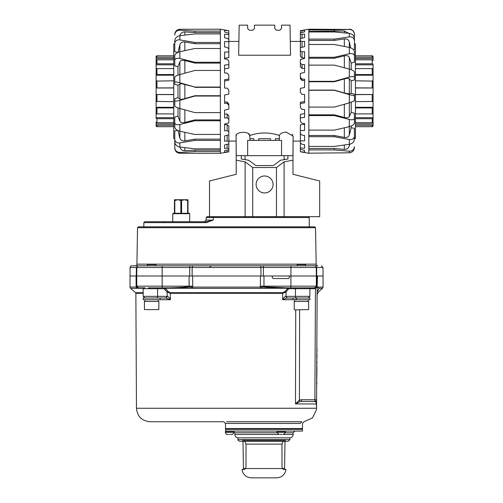 <?xml version="1.0" encoding="UTF-8"?>
<svg xmlns="http://www.w3.org/2000/svg" width="503" height="503" viewBox="0 0 503 503"><rect width="100%" height="100%" fill="white"/><g stroke="black" fill="none" stroke-linecap="round" stroke-linejoin="round"><path stroke-width="0.75" d="M281.548 28.539L279.85 30.237L281.548 28.539L281.548 25.15L290.024 25.15L290.545 55.223L238.648 55.223L239.177 25.15L247.646 25.15L247.646 28.539L249.343 30.237L247.646 28.539M300.36 41.422L290.306 41.422M238.887 41.422L228.834 41.422M276.461 167.518L284.088 161.847L284.088 216.674L276.461 216.674L276.461 167.518L252.732 167.518L245.106 161.847L236.209 160.168L236.121 141.079L228.834 141.079M236.247 155.653L236.077 136.168C235.09 131.824 249.06 130.61 249.84 135.477C259.655 132.157 269.489 132.157 279.354 135.477C280.121 133.591 282.39 132.465 286.169 132.082L293.117 136.168L292.947 155.653M300.36 141.079L293.079 141.079L292.985 160.168L284.088 161.847M236.209 155.653L241.295 155.653L241.295 159.017L241.295 155.653L247.646 155.653L247.646 140.4L281.548 140.4L281.548 155.653L287.905 155.653L287.905 159.017L287.905 155.653L292.985 155.653M249.941 140.4L249.953 138.709L249.941 140.4M253.047 134.502L249.84 135.477L249.821 138.709L253.814 138.709L253.826 140.4M276.034 134.471L279.354 135.477L279.372 138.709L275.38 138.709L275.367 140.4M279.259 140.4L279.24 138.709L279.259 140.4M292.727 134.974L292.086 134.207M249.821 138.709L249.84 135.477L248.312 133.685M236.467 134.974L236.077 136.168M252.732 30.237L254.43 28.539L252.732 30.237L249.343 30.237M274.764 28.539L276.461 30.237L274.764 28.539L274.764 25.15L254.43 25.15L254.43 28.539M279.85 30.237L276.461 30.237M270.526 133.345L270.08 133.289M263.044 132.955L258.661 133.345M270.507 138.709L258.687 138.709L270.507 138.709L270.526 140.4M258.674 140.4L258.687 138.709M354.426 34.33L354.426 43.962L355.445 43.962L355.445 138.539L354.426 138.539M308.836 39.102L308.836 29.218L300.36 30.664L304.598 30.343L304.598 31.89L300.36 32.796L300.36 33.99L302.051 34.393L304.598 34.003L304.598 37.574L300.36 38.599L300.36 40.712L302.051 41.592L304.598 41.259L304.598 46.634L300.36 47.71L300.36 50.614L302.051 51.916L304.598 51.658L304.598 58.493L300.36 59.555L300.36 63.064L302.051 64.705L304.598 64.547L304.598 72.407L300.36 73.394L300.36 77.292L302.051 79.166L304.598 79.109L304.598 87.509L300.36 88.352L300.36 92.395L302.051 94.382L304.598 94.438L304.598 102.851L300.36 103.499L300.36 107.422L302.051 109.403L304.598 109.56L304.598 117.457L300.36 117.865L300.36 121.437L302.051 123.285L304.598 123.537L304.598 130.415L300.36 130.566L300.36 133.553L302.051 135.156L304.598 135.489L304.598 140.915L300.36 140.796L300.36 143.015L302.051 144.26L304.598 144.657L304.598 148.297L300.36 147.913L300.36 149.221L304.598 150.466L304.598 152.095L300.36 151.78L308.836 153.283L308.836 39.102L334.332 39.102L349.34 36.889C352.383 36.706 354.081 38.014 354.426 40.818L354.426 49.59L353.49 49.715M308.836 57.279L334.332 57.279L349.34 53.739C352.383 53.217 354.081 53.947 354.426 55.934L354.426 62.284L351.207 63.026L351.207 69.716M354.426 74.809L354.426 79.996L351.207 80.895L351.207 93.338L354.426 94.262L354.426 100.814L354.426 94.262M351.207 102.298L351.207 112.37L354.426 113.2L354.426 118.174C354.081 119.695 352.383 120.142 349.34 119.494L334.332 115.577L308.836 115.577M351.207 126.027L351.207 127.756L354.426 128.334L354.426 136.256C354.081 138.765 352.383 139.853 349.34 139.52L334.332 136.684L308.836 136.684M349.34 29.218A5.087 5.087 0 0 1 354.426 34.305L354.426 34.418C354.081 31.287 352.383 29.627 349.34 29.432L308.836 29.218M304.598 80.474L302.051 80.474L300.36 78.562L300.36 77.292M302.051 80.474L302.051 79.166M304.598 101.581L300.36 102.31L300.36 103.499M304.598 113.634L300.36 114.307L300.36 117.865M300.36 130.566L300.36 124.851L304.598 124.285M300.36 140.796L300.36 133.553M304.598 140.915L304.598 135.489M300.36 147.913L300.36 143.015M304.598 148.297L304.598 144.657M300.36 151.472L300.36 149.221M304.598 152.095L304.598 150.466M300.36 32.796L300.36 30.859M302.051 32.431L302.051 30.765M304.598 31.89L304.598 30.343M300.36 38.599L300.36 33.99M302.051 38.19L302.051 34.393M304.598 37.574L304.598 34.003M300.36 47.71L300.36 40.712M302.051 47.276L302.051 41.592M304.598 46.634L304.598 41.259M304.598 57.864L302.051 57.864L300.36 56.411L300.36 50.614M302.051 57.864L302.051 51.916M304.598 68.452L302.051 68.452L300.36 66.717L300.36 63.064M302.051 68.452L302.051 64.705M354.426 138.105L354.426 137.061M308.836 153.182L349.34 152.793C352.383 152.428 354.081 150.693 354.426 147.599M349.34 152.793L349.34 151.196C352.383 151.158 354.081 149.617 354.426 146.555M308.836 31.4L344.341 31.016L348.661 33.299M308.836 40.422L334.332 40.422L344.341 38.907C346.925 38.668 348.585 39.668 349.321 41.9L350.698 47.854M308.836 58.235L334.332 58.235L344.341 55.846C346.925 55.343 348.585 55.852 349.321 57.373L351.207 63.026M308.836 81.75L334.332 81.75L344.341 78.908C346.925 78.223 348.585 78.16 349.321 78.707L351.207 80.895M308.836 90.087L334.332 90.087L344.341 92.98L344.341 78.908M308.836 114.829L334.332 114.829L344.341 117.463L344.341 104.278M308.836 135.496L334.332 135.496L344.341 137.42L344.341 127.819M308.836 148.504L334.332 148.504L344.341 149.385L344.341 145.04M308.836 146.417L334.332 146.417L349.34 144.311C352.383 143.638 354.081 141.997 354.426 139.369L354.426 136.256M334.332 136.684L334.332 135.496M308.836 130.114L334.332 130.114L349.34 126.649C352.383 125.794 354.081 124.524 354.426 122.82L354.426 118.174M334.332 115.577L334.332 114.829M308.836 107.089L334.332 107.089L349.34 102.87L354.426 100.814M351.207 112.37L349.321 116.652L349.34 94.589L334.332 90.263L308.836 90.263M308.836 81.323L334.332 81.323L334.332 81.75M334.332 81.323L349.34 77.078L349.34 69.106L334.332 65.12L308.836 65.12M334.332 57.279L334.332 58.235M349.34 53.739L349.34 47.452L334.332 44.497L308.836 44.497M334.332 39.102L334.332 40.422M349.34 36.889L349.34 33.374L334.332 31.959L308.836 31.959M308.836 29.947L334.332 29.947L334.332 31.4M334.332 29.947L349.34 29.432M354.426 44.094L354.426 34.418M349.34 33.374C352.383 33.921 354.081 35.644 354.426 38.53L354.426 48.873M354.426 40.818L354.426 38.53M349.321 41.9L349.321 47.452C352.383 48.244 354.081 49.709 354.426 51.84L354.426 55.934M349.321 57.373L349.321 69.1C352.383 69.999 354.081 70.954 354.426 71.973L354.426 77.154C354.081 76.33 352.383 76.305 349.34 77.078M354.426 79.996L354.426 77.154M351.207 93.338L349.321 93.916L344.341 92.98M349.34 94.589C352.383 95.432 354.081 95.715 354.426 95.432M349.321 116.652C348.585 117.784 346.925 118.054 344.341 117.463M351.207 127.756L349.321 134.993C348.585 136.967 346.925 137.772 344.341 137.42M354.426 131.453L354.426 139.369M349.642 144.254L349.321 145.769C348.585 148.24 346.925 149.448 344.341 149.385M349.34 151.196L334.332 149.932L334.332 148.504M334.332 149.932L308.836 149.932M220.364 153.283L228.834 151.837L224.596 152.157L224.596 150.611L228.834 149.712L228.834 148.517L227.142 148.108L224.596 148.504L224.596 144.933L228.834 143.908L228.834 141.796L227.142 140.915L224.596 141.249L224.596 135.879L228.834 134.804L228.834 131.899L227.142 130.598L224.596 130.855L224.596 124.021L228.834 122.958L228.834 119.45L227.142 117.809L224.596 117.972L224.596 110.107L228.834 109.126L228.834 105.228L227.142 103.354L224.596 103.411L224.596 95.004L228.834 94.162L228.834 90.125L227.142 88.132L224.596 88.082L224.596 79.669L228.834 79.021L228.834 75.092L227.142 73.111L224.596 72.954L224.596 65.057L228.834 64.648L228.834 61.077L227.142 59.228L224.596 58.977L224.596 52.098L228.834 51.941L228.834 48.961L227.142 47.357L224.596 47.024L224.596 41.592L228.834 41.711L228.834 39.498L227.142 38.247L224.596 37.851L224.596 34.21L228.834 34.594L228.834 33.286L224.596 32.035L224.596 30.413L228.834 30.721L220.364 29.218L220.364 153.283L179.854 153.252C176.811 152.962 175.119 151.252 174.767 148.121L174.767 138.495M174.767 138.539L173.755 138.539L173.755 43.962L174.767 43.962M220.364 140.412L194.868 140.412L179.854 142.927C176.811 143.185 175.119 141.978 174.767 139.306L174.767 130.899L177.987 130.39L179.873 138.13L179.873 131.233M220.364 120.777L194.868 120.777L179.854 124.505C176.811 125.09 175.119 124.493 174.767 122.719L174.767 116.998L177.987 116.212L177.987 107.894M220.364 96.035L194.868 96.035L179.854 100.336C176.811 101.141 175.119 101.26 174.767 100.694L174.767 98.638L177.987 97.72L177.987 85.227L174.767 84.309L174.767 79.002M177.987 75.18L177.987 66.673L174.767 65.887L174.767 55.833L174.767 61.485M179.873 51.721L179.873 44.673L177.987 52.369L174.767 51.847L174.767 40.756L174.767 49.112M228.834 134.804L228.834 141.796M227.142 135.238L227.142 140.915M224.596 135.879L224.596 141.249M224.596 124.643L227.142 124.643L228.834 126.096L228.834 131.899M227.142 124.643L227.142 130.598M224.596 114.062L227.142 114.062L228.834 115.797L228.834 119.45M227.142 114.062L227.142 117.809M224.596 102.04L227.142 102.04L228.834 103.951L228.834 105.228M227.142 102.04L227.142 103.354M224.596 80.933L228.834 80.203L228.834 79.021M224.596 68.88L228.834 68.207L228.834 64.648M228.834 51.941L228.834 57.656L224.596 58.222M228.834 41.711L228.834 48.961M224.596 41.592L224.596 47.024M228.834 34.594L228.834 39.498M224.596 34.21L224.596 37.851M228.834 31.029L228.834 33.286M224.596 30.413L224.596 32.035M228.834 151.642L228.834 149.712M227.142 150.07L227.142 151.736M224.596 150.611L224.596 152.157M228.834 143.908L228.834 148.517M227.142 144.323L227.142 148.108M224.596 144.933L224.596 148.504M174.767 139.306L174.767 133.591M174.767 122.719L174.767 127.089C175.119 129.026 176.811 130.409 179.854 131.233L194.868 134.439L220.364 134.439M220.364 119.915L194.868 119.915L184.853 122.43C182.275 122.977 180.608 122.581 179.873 121.236L177.987 116.212M174.767 100.694L174.767 105.995C175.119 106.755 176.811 107.585 179.854 108.485L194.868 112.597L220.364 112.597M177.987 85.227L179.873 83.882C180.608 83.567 182.268 83.768 184.853 84.479L184.853 98.601C182.275 99.305 180.608 99.493 179.873 99.154L177.987 97.72M220.364 70.464L194.868 70.464L179.854 74.589C176.811 75.488 175.119 76.299 174.767 77.034L174.767 84.309M177.987 66.673L179.873 61.724C180.608 60.404 182.268 60.02 184.853 60.574L184.853 73.212M220.364 33.908L194.868 33.908L179.873 35.675C180.608 33.154 182.268 31.896 184.853 31.89L184.853 35.072M174.767 44.025L174.767 44.622M220.364 29.218L179.854 29.275C176.811 29.57 175.119 31.28 174.767 34.411M179.854 29.275L179.854 30.186C176.811 30.293 175.119 31.896 174.767 35.003M179.854 30.186L194.868 31.092L194.868 32.538L184.853 31.89M220.364 32.538L194.868 32.538M174.767 43.491C175.119 40.831 176.811 39.636 179.854 39.9L179.854 35.694C176.811 36.31 175.119 38.002 174.767 40.756M179.873 44.673C180.608 42.573 182.268 41.674 184.853 41.969L184.853 50.627M179.854 39.9L194.868 42.453L194.868 43.711L184.853 41.969M220.364 43.711L194.868 43.711M220.364 48.489L194.868 48.489L179.854 51.727C176.811 52.551 175.119 53.922 174.767 55.833M179.854 51.727L179.854 58.499C176.811 57.908 175.119 58.486 174.767 60.241M179.854 58.499L194.868 62.246L194.868 63.095L184.853 60.574M220.364 63.095L194.868 63.095M179.854 74.589L179.854 82.756C176.811 81.945 175.119 81.807 174.767 82.347M179.854 82.756L194.868 87.057L184.853 84.479M220.364 95.727L194.868 95.727L184.853 98.601M220.364 87.352L194.868 87.352M194.868 120.777L194.868 119.915M220.364 139.149L194.868 139.149L184.853 140.865C182.275 141.161 180.608 140.249 179.873 138.13M194.868 140.412L194.868 139.149M179.854 142.927L179.854 147.065C176.811 146.455 175.119 144.763 174.767 141.991M179.854 147.065L194.868 148.819L220.364 148.819M174.767 137.954L174.767 148.121M194.868 31.092L220.364 31.092M194.868 42.453L220.364 42.453M194.868 62.246L220.364 62.246M194.868 87.057L220.364 87.057M220.364 151.548L194.868 151.548L194.868 150.101L184.853 150.724C182.275 150.711 180.608 149.448 179.873 146.92M220.364 150.101L194.868 150.101M194.868 151.548L179.854 152.415C176.811 152.302 175.119 150.686 174.767 147.58M355.445 126.681L372.22 126.681A0.849 0.843 -0 0 0 373.069 125.838L373.069 124.467A0.849 0.811 180 0 1 372.22 125.278L355.445 125.278M355.445 122.688L372.22 122.688A0.849 0.748 0 0 0 373.069 121.94L373.069 118.048A0.849 0.654 180 0 1 372.22 118.702L355.445 118.702M355.445 113.904L372.22 113.904A0.849 0.541 0 0 0 373.069 113.364L373.069 107.541A0.849 0.396 180 0 1 372.22 107.938L355.445 107.938M355.445 101.675L373.069 101.43L373.069 94.558L355.445 94.639M355.445 87.862L373.069 87.943L373.069 81.071L355.445 80.826M355.445 74.557L372.22 74.557A0.849 0.396 0 0 1 373.069 74.96L373.069 69.131A0.849 0.541 180 0 0 372.22 68.597L355.445 68.597M355.445 63.799L372.22 63.799A0.849 0.654 0 0 1 373.069 64.453L373.069 64.133M355.445 58.518L373.069 58.518L373.069 58.027L373.069 60.561A0.849 0.748 180 0 0 372.22 59.813L355.445 59.813M355.445 57.216L372.22 57.216A0.849 0.811 0 0 1 373.069 58.027L373.069 56.663L373.069 58.027M373.069 57.172L373.069 56.663A0.849 0.843 180 0 0 372.22 55.82L355.445 55.82M373.069 118.368L373.069 121.94M373.069 113.364L373.069 107.541M355.445 107.302L373.069 107.302L373.069 94.514L355.445 94.514M373.069 87.943L373.069 81.071M373.069 74.96L373.069 64.843L355.445 64.843M373.069 81.222L373.069 75.198L355.445 75.198M373.069 94.514L373.069 87.987L355.445 87.987M373.069 113.043L373.069 117.652L355.445 117.652M373.069 121.487L373.069 125.329M355.445 123.983L373.069 123.983M373.069 125.486L373.069 125.838M173.755 55.82L156.974 55.82A0.849 0.843 180 0 0 156.125 56.663L156.125 57.172M173.755 58.518L156.125 58.518L156.125 56.663L156.125 58.027A0.849 0.811 0 0 1 156.974 57.216L173.755 57.216M173.755 59.813L156.974 59.813A0.849 0.748 180 0 0 156.125 60.561L156.125 64.453L156.125 60.561M156.125 64.133L156.125 64.453A0.849 0.654 0 0 1 156.974 63.799L173.755 63.799M173.755 68.597L156.974 68.597A0.849 0.541 180 0 0 156.125 69.131L156.125 74.96A0.849 0.396 0 0 1 156.974 74.557L173.755 74.557M173.755 80.826L156.125 81.071L156.125 87.943L173.755 87.862M173.755 94.639L156.125 94.558L156.125 101.43L173.755 101.675M173.755 107.938L156.974 107.938A0.849 0.396 180 0 1 156.125 107.541L156.125 113.364A0.849 0.541 0 0 0 156.974 113.904L173.755 113.904M173.755 118.702L156.974 118.702A0.849 0.654 180 0 1 156.125 118.048L156.125 118.368M156.125 125.329L156.125 121.94A0.849 0.748 0 0 0 156.974 122.688L173.755 122.688M173.755 125.278L156.974 125.278A0.849 0.811 180 0 1 156.125 124.467L156.125 125.838A0.849 0.843 -0 0 0 156.974 126.681L173.755 126.681M173.755 64.843L156.125 64.843L156.125 74.96M173.755 75.198L156.125 75.198L156.125 87.987L173.755 87.987M156.125 57.015L156.125 56.663M156.125 61.014L156.125 58.518M156.125 64.843L156.125 64.453M173.755 94.514L156.125 94.514L156.125 87.987M156.125 94.558L156.125 101.43M173.755 117.652L156.125 117.652L156.125 101.279M156.125 107.302L173.755 107.302M156.125 123.983L173.755 123.983M143.185 292.689L135.571 292.689L130.573 288.357L136.703 288.357L136.156 287.087L136.068 275.99L136.709 275.99L136.86 267.489L130.082 267.489A1.698 1.698 0 0 1 131.773 265.823L137.998 265.823L136.414 267.489L136.263 275.99L129.931 275.99L136.709 275.99L136.263 275.99L136.709 275.99L136.766 286.169L189.109 286.169L189.097 275.99L192.662 275.99L136.709 275.99L189.719 275.99L189.744 265.823L263.333 265.823L155.873 265.823L155.873 264.635L155.364 264.125L147.907 264.125L147.398 264.635L147.398 265.823L135.213 265.823A1.698 1.698 0 0 0 136.904 264.157L147.876 264.157M305.679 264.635L297.204 264.635L297.713 264.125L305.17 264.125L305.679 264.635L305.679 265.823L317.865 265.823A1.698 1.698 0 0 1 316.173 264.157L315.532 227.689L137.545 227.689L136.904 264.157M297.204 264.635L297.204 265.823L263.333 265.823L263.358 275.99L316.368 275.99L316.217 267.489A1.698 1.698 0 0 0 314.526 265.823L290.941 265.823L290.941 267.489L192.159 267.489L192.133 275.99L260.944 275.99L260.919 267.489L260.315 265.823M137.545 227.689L138.407 226.84L314.671 226.84L315.532 227.689M143.827 226.84L143.827 222.622L144.694 221.754L206.387 221.754M309.251 226.84L309.251 217.535L308.383 216.674L213.442 216.674L213.253 220.062L206.456 221.754L206.249 222.622L143.827 222.622M233.744 216.674L209.512 216.674L209.512 180.973L236.209 174.296L236.209 160.168M213.442 216.674L207.047 216.674L206.186 217.522L206.142 220.088L213.253 220.062L206.249 222.622M309.251 217.535L206.186 217.522L207.047 216.674L206.186 217.522L206.142 220.088L204.444 221.754L206.142 220.088M154.578 221.754L148.85 221.754M209.38 267.489L211.273 265.823M289.225 277.895L289.263 275.99L323.146 275.99L317.217 275.99L316.569 399.728A1.698 1.698 0 0 1 314.872 401.413L301.448 401.413L301.448 399.728L316.569 399.728L316.557 403.922M131.773 265.823L137.036 265.823M137.998 265.823L138.551 265.823A1.698 1.698 0 0 0 136.86 267.489L162.136 267.489L162.136 265.823L138.551 265.823M314.526 265.823L317.865 265.823M223.797 421.747L150.026 421.747L223.797 421.747L225.489 423.438L300.247 423.438C303.227 423.388 303.227 423.388 300.247 423.438L301.844 421.747C304.805 421.709 304.805 421.709 301.844 421.747L226.539 421.747M270.752 421.747L269.765 421.747M130.573 288.357L129.988 287.087L136.973 286.974L138.457 287.854L145.166 287.817M142.921 287.854L143.713 288.697L143.166 288.697A0.849 0.849 0 0 0 142.318 287.854M143.713 288.697L148.63 288.697L148.335 287.854L166.386 287.854C170.071 287.911 181.457 287.509 185.488 286.974L192.586 287.087L192.794 288.357L260.284 288.357L260.491 287.081L267.59 286.974L286.691 287.854L304.541 287.854M301.624 429.38A0.849 0.849 0 0 0 302.473 428.531L225.52 428.531L225.489 423.438M226.363 429.38A0.849 0.849 0 0 1 225.52 428.531M304.013 421.715L312.526 417.886L316.55 409.467L316.557 401.413L316.205 402.425L316.557 408.26C316.55 409.97 316.55 409.97 316.557 408.26C316.557 409.744 316.557 409.744 316.557 408.254L136.464 408.26C137.3 416.459 141.821 420.954 150.026 421.747M129.988 287.087L130.082 267.489M292.966 299.719L292.966 298.021L286.873 298.021L285.811 296.336C284.641 296.72 283.585 297.845 282.655 299.713L286.873 298.021L309.917 298.021L309.917 299.719L282.655 299.713L282.648 293.324L286.018 292.01L288.552 288.904L286.018 292.01L285.069 291.375L288.351 287.854L287.603 288.269L261.73 288.269L267.59 287.854L267.59 286.974L263.968 286.169L316.739 286.176L315.174 287.76L315.456 288.559L316.249 287.697L315.456 288.559L314.62 288.697L309.364 288.697L310.156 287.854L307.911 287.817M136.703 288.357L137.149 288.269L136.533 287.056L137.067 287.131M136.118 286.169L136.766 286.169L137.011 287.037M143.047 288.269L137.149 288.269L138.532 287.854M137.929 287.773L138.457 287.854L136.766 286.169L136.973 286.974M192.762 265.823L192.159 267.489L162.136 267.489L162.186 286.169L160.979 286.169M165.858 298.021L156.395 298.021A1.698 1.201 -90 0 0 157.596 296.336L167.053 296.336L165.858 298.021L170.423 299.713L160.111 299.713L160.111 298.021L166.204 298.021L167.266 296.336C168.436 296.72 169.492 297.845 170.423 299.713L170.247 292.689L282.831 292.689L285.069 291.375M146.87 298.021L156.395 298.021M148.335 287.854L158.225 287.854A0.849 0.597 90 0 0 157.621 288.697L148.63 288.697M166.386 287.854L185.488 287.854L191.347 288.269L165.474 288.269L164.726 287.854L185.488 287.854L185.488 286.974L189.109 286.169L192.674 286.169L192.586 287.087L260.491 287.081L260.403 286.169L263.968 286.169L263.981 275.99L260.416 275.99L272.286 275.99L272.293 277.687L273.142 278.536L272.293 277.687M191.354 287.056L191.347 288.269L192.794 288.357M164.726 287.854L164.129 288.697L157.621 288.697L157.596 296.336L143.204 296.336L144.902 298.021M170.247 292.689L168.008 291.375L165.474 288.269L164.525 288.904L164.129 288.697L167.059 292.01L170.429 293.324L282.648 293.324L282.831 292.689M309.364 288.697L304.441 288.697L304.743 287.854L310.332 287.854M261.73 287.081L261.73 288.269L260.284 288.357M304.441 288.697L288.948 288.697L288.351 287.854L267.59 287.854M316.368 275.99L316.312 286.169L315.174 287.76L316.312 286.169L316.249 287.697L316.739 286.176L315.966 287.188M315.381 286.169L310.043 286.176M286.691 287.854L286.282 287.854M304.743 287.854L290.891 287.854L290.941 267.489L316.217 267.489M286.471 287.854L281.724 287.791M261.723 287.056L261.359 287.081M265.226 286.647L267.59 286.974M285.811 296.336L287.219 298.021L296.682 298.021A1.698 1.201 -90 0 1 295.481 296.336L309.873 296.336L309.911 288.697L310.76 287.854L315.174 287.76L314.62 287.854L314.62 288.697M299.618 309.886L299.398 400.061L295.494 403.94L299.926 401.614L301.448 401.413M301.448 399.728L299.398 400.061L299.731 401.048M306.201 298.021C308.767 298.021 308.767 298.021 306.201 298.021M315.456 288.559L314.872 401.413L316.205 402.425M319.009 288.357C318.827 292.526 318.827 292.526 319.009 288.357L317.456 287.087L323.089 287.087L322.505 288.357L319.009 288.357L317.129 292.174M323.089 287.087L322.995 267.489L316.664 267.489L316.739 286.176L314.62 287.854L310.156 287.854M288.948 288.697L288.552 288.904L287.603 288.269M168.008 291.375L167.059 292.01L164.525 288.904M192.674 286.169L192.662 275.99L260.416 275.99L260.403 286.169M289.25 277.687L288.408 278.536L273.142 278.536M174.057 287.71L173.013 287.747M316.563 399.728A1.698 1.698 0 0 0 316.569 399.728L316.5 400.181M248.79 429.38L253.198 429.38M254.084 429.38L263.993 429.38M304.07 421.709L302.498 423.394L302.473 428.531M267.219 421.747L297.701 421.747M300.97 421.747L301.844 421.747M294.236 309.596L294.236 301.416L308.647 301.416L308.647 309.596L294.745 309.886L308.647 309.596M144.858 299.719L144.858 301.416M158.401 299.719L158.401 301.416M158.841 301.416L158.841 309.596L144.43 309.596L144.43 301.416L158.841 301.416M144.43 309.596L158.841 309.596M160.111 298.021L143.16 298.021L143.16 299.719L160.111 299.719M155.873 264.635L147.398 264.635M302.385 431.071L225.608 431.071L225.608 429.38L302.385 429.38L302.385 431.071M245.64 468.507L243.452 468.507L242.98 441.238L239.705 441.238L288.288 441.238L283.145 441.238L281.994 444.124L245.998 444.124L244.848 441.238M289.98 439.578L238.007 439.578L237.982 437.849L290.011 437.849L289.98 439.578L288.288 441.238M245.998 444.124L245.998 466.834L245.627 468.526L244.653 469.374L242 469.374C242.918 474.587 246.011 477.41 251.286 477.85L276.707 477.85C281.976 477.41 285.069 474.587 285.987 469.374L283.34 469.374L282.365 468.526L281.994 466.834L281.994 444.124M263.993 439.716L285.151 439.716L285.151 440.735L242.842 440.735L242.842 439.716L263.993 439.716M285.05 431.071L285.434 431.411L276.958 431.411L277.298 431.071M229.305 434.46L229.871 434.46M231.342 434.46L230.726 434.271M276.99 432.769L234.844 432.769L233.147 431.071L230.481 431.071M227.84 434.46L228.249 434.46M231.795 434.46C232.593 434.617 233.273 433.938 233.826 432.429L225.35 432.429L225.69 431.071L229.079 431.071M227.406 434.46L228.431 434.46M278.379 431.071L277.543 431.071M282.353 434.46L280.36 434.46M238.233 437.849C236.171 437.648 235.046 436.522 234.844 434.46L279.448 434.46M280.888 434.46L281.479 434.46M316.657 385.436L316.714 375.295M316.89 373.534L316.884 374.823L316.89 373.534M316.689 379.859L316.708 376.495M316.676 382.494L316.84 383.695L316.846 382.494M316.884 375.175L316.884 374.823M316.833 383.764L316.833 384.166L316.833 383.764M316.815 355.577L316.815 355.156M316.815 355.476L316.997 353.414M316.808 356.621L316.991 354.477L316.978 356.357M316.821 354.867L316.984 355.42M316.802 357.457L316.991 354.477M316.978 357.011L316.984 355.992M316.771 363.688L316.859 346.875M316.815 355.307L316.815 356.036M316.909 369.749L316.915 368.517M316.909 370.315L316.915 368.341M316.739 369.812L316.921 366.92L316.909 369.535M316.915 368.831L316.921 367.265M316.752 367.894L316.752 367.353M316.771 363.845L316.921 366.92M316.632 386.908L316.909 370.39M316.915 368.787L316.921 367.831M316.752 367.316L316.758 366.869M316.752 367.706L316.745 368.341M316.947 362.248L316.947 362.99L316.947 362.248M316.771 363.543L316.953 360.965L316.947 363.216M316.777 362.43L316.783 361.764M316.877 346.875L316.871 348.315L316.877 346.875M316.771 366.92L316.777 365.681L316.758 366.92M317.016 349.151L317.022 348.73M316.84 351.195L316.852 348.265M317.009 351.195L317.009 350.446L317.009 351.195M317.009 351.207L317.009 350.459L317.009 351.207M316.84 350.572L317.009 351.157L317.009 350.572M317.009 350.107L316.84 350.446M316.796 359.67L316.972 357.457M316.94 363.411L316.953 361.726M316.777 362.298L316.953 361.192M181.218 221.754L170.901 221.754M189.266 213.278L189.694 213.706L172.743 213.706L173.164 213.278L189.266 213.278M172.743 221.754L172.743 213.706M189.694 221.754L189.694 213.706M174.44 199.722L174.44 200.571L174.44 199.722L177.829 199.722L174.805 200.571L174.805 213.278M187.632 213.278L187.632 200.571L184.607 199.722L180.854 200.571L178.175 199.735M187.996 199.76L177.829 199.722M184.607 199.722L184.953 199.735M187.996 199.722L187.996 213.278M187.632 200.571L187.996 200.571M181.583 200.571L181.583 213.278M180.854 213.278L180.854 200.571M174.805 200.571L174.44 200.571L174.44 213.278M245.106 161.847L245.106 216.674M284.132 159.709L284.132 155.653M273.072 184.469A8.476 8.476 0 0 1 264.597 192.945A8.476 8.476 0 0 1 256.121 184.469A8.476 8.476 0 0 1 264.597 175.993A8.476 8.476 0 0 1 273.072 184.469M281.548 155.653L245.062 155.653L245.062 159.709M241.295 159.017L248.689 160.25L255.813 165.544L273.381 165.544L280.504 160.25L287.905 159.017M252.732 167.518L252.732 216.674M292.985 174.296L319.682 180.973L292.985 174.296L292.985 160.168M284.088 216.674L319.682 216.674L319.682 180.973M344.341 32.871L344.341 31.016M344.341 46.446L344.341 38.907M344.341 67.773L344.341 55.846M349.321 145.769L349.34 139.52M349.321 134.993L349.34 119.494M349.321 78.707L349.321 93.916M179.873 121.236L179.873 108.485M179.873 99.154L179.873 83.882M179.873 74.582L179.873 61.724M179.854 100.336L179.854 108.485M184.853 109.861L184.853 122.43M179.854 124.505L179.854 131.233M184.853 132.32L184.853 140.865M184.853 147.681L184.853 150.724M179.854 152.415L179.854 153.252M372.22 126.681L372.22 125.278M372.22 122.688L372.22 118.702M372.22 113.904L372.22 107.938M372.22 101.675L372.22 94.639M372.22 87.862L372.22 80.826M372.22 74.557L372.22 68.597M372.22 63.799L372.22 59.813M372.22 57.216L372.22 55.82M156.974 55.82L156.974 57.216M156.974 59.813L156.974 63.799M156.974 68.597L156.974 74.557M156.974 80.826L156.974 87.862M156.974 94.639L156.974 101.675M156.974 107.938L156.974 113.904M156.974 118.702L156.974 122.688M156.974 125.278L156.974 126.681M155.396 264.157L297.682 264.157M305.202 264.157L316.173 264.157M136.414 267.489L136.86 267.489M316.664 267.489L315.079 265.823M143.192 293.324L135.867 293.324L136.464 408.26M167.266 296.336L167.059 292.01M316.557 403.94L295.494 403.94L295.733 309.886M294.852 287.854A0.849 0.597 90 0 1 295.45 288.697L295.481 296.336L286.025 296.336L286.018 292.01M297.053 298.021L295.758 299.713M317.154 287.087L317.512 275.99M162.186 286.169L162.186 287.854M276.958 431.411L276.958 432.429L285.434 432.429L283.403 434.46L293.148 434.46L293.148 432.769L285.408 432.769M282.353 468.507L284.535 468.507L284.478 469.374M282.365 468.526L245.627 468.526M225.35 431.411L233.826 431.411L233.486 431.071M322.995 267.489L321.304 265.823M143.204 296.336L143.166 288.697M309.873 296.336L308.176 298.021M317.11 295.324C316.758 295.085 317.343 293.809 318.871 291.507L322.505 288.357M135.571 292.689L135.867 293.324M166.424 287.854L166.795 287.854M308.22 299.719L308.22 301.416M294.664 299.719L294.664 301.416M293.148 432.769L294.84 431.071M293.148 434.46C292.947 436.522 291.815 437.648 289.759 437.849M234.844 434.46L234.844 432.769M243.452 468.507L243.515 469.374M284.535 468.507L285.012 441.238M238.007 439.578C237.586 439.974 238.152 440.534 239.705 441.238M233.826 432.429L233.826 431.411M225.35 432.429C225.69 433.806 226.363 434.485 227.387 434.46M276.958 432.429L278.995 434.46M285.434 432.429L285.434 431.411M164.267 222.106L164.619 221.754M198.169 222.106L197.811 221.754"/></g></svg>

